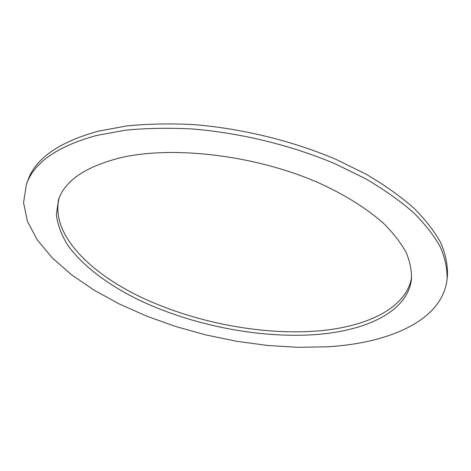 <?xml version="1.0" encoding="UTF-8"?>
<svg xmlns="http://www.w3.org/2000/svg" width="471" height="471" viewBox="0 0 471 471"><rect width="100%" height="100%" fill="white"/><g stroke="black" fill="none" stroke-linecap="round" stroke-linejoin="round"><path stroke-width="0.71" d="M120.764 157.708C173.534 145.333 256.966 155.412 319.632 183.284C345.873 195.277 367.745 209.165 383.912 223.719C393.638 233.475 401.086 243.136 406.249 252.703C410.123 262.094 411.848 271.037 411.424 279.533C407.415 312.138 365.125 331.301 314.051 334.693C257.107 338.384 189.972 324.737 137.067 299.109C107.258 284.19 82.631 265.709 67.995 245.568C61.595 235.388 57.727 225.173 56.385 214.923L58.439 199.981C64.763 180.676 85.539 166.581 120.764 157.708M411.607 277.531C406.108 309.164 364.583 327.751 314.64 331.207C258.32 334.993 192.021 321.675 139.469 296.447C87.5 271.237 50.267 232.857 59.134 198.097M26.394 184.397L27.789 180.552C35.307 158.662 58.669 142.242 97.886 131.285L126.34 125.992C147.235 123.855 169.554 123.378 193.298 124.574C241.517 128.389 292.579 140.87 336.035 159.386L366.356 174.341C384.672 185.121 400.485 196.354 413.791 208.041C425.537 219.798 434.55 231.426 440.827 242.924C445.566 254.21 447.774 264.943 447.45 275.129L447.061 279.197C442.628 320.445 389.081 343.265 327.274 346.797L297.784 347.315L267.363 345.431L236.56 341.263L205.856 334.916L175.736 326.515L146.687 316.153L119.216 303.948L93.888 290.036L71.309 274.581L52.193 257.784L37.297 239.939L27.459 221.411L23.55 202.695L26.394 184.397C33.865 162.63 57.232 146.328 96.502 135.489L125.003 130.267C145.945 128.171 168.318 127.741 192.115 128.966C240.457 132.846 291.673 145.356 335.264 163.861L365.679 178.792C384.053 189.554 399.914 200.758 413.267 212.409C425.054 224.125 434.097 235.706 440.397 247.157C445.154 258.391 447.379 269.071 447.061 279.197"/></g></svg>
